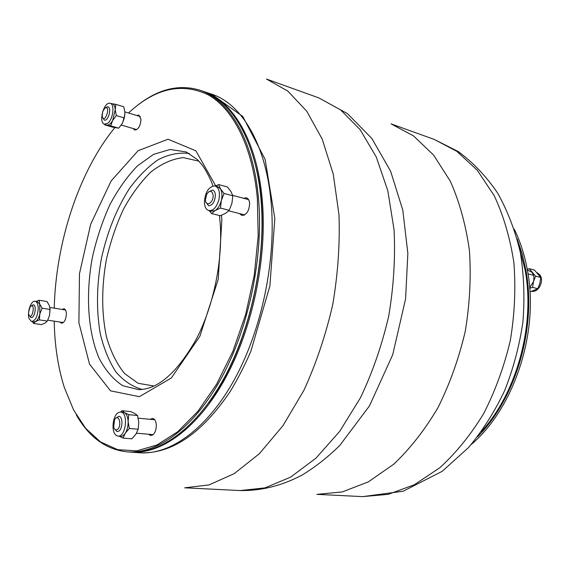 <?xml version="1.0" encoding="UTF-8"?>
<svg xmlns="http://www.w3.org/2000/svg" width="570" height="570" viewBox="0 0 570 570"><rect width="100%" height="100%" fill="white"/><g stroke="black" fill="none" stroke-linecap="round" stroke-linejoin="round"><path stroke-width="0.85" d="M481.436 431.597C516.883 392.616 535.401 325.043 525.105 270.002L518.743 245.093M127.203 451.868L129.675 452.046C160.042 454.361 196.907 428.006 224.338 377.639C251.691 327.315 266.219 256.586 260.974 199.08C255.852 140.241 231.392 100.177 201.93 90.901L199.578 90.11C228.998 99.372 253.408 139.479 258.488 198.41C263.696 256.008 249.133 326.881 221.787 377.304C194.356 427.771 157.52 454.176 127.203 451.868C105.977 449.566 88.998 437.219 76.259 414.81M138.296 104.709C158.674 88.934 179.101 84.068 199.578 90.11M54.207 321.152C54.649 345.377 58.026 367.479 64.325 387.457L73.594 409.972L85.735 428.426L100.541 441.935L117.691 449.659L136.714 450.863L156.978 444.985L177.683 431.768L197.911 411.305L216.636 384.166L232.859 351.405L245.634 314.519L254.234 275.381L258.189 236.044L257.369 198.545C252.638 146.547 233.137 108.806 208.121 94.784C181.573 82.215 155.04 88.286 128.507 113.002M114.869 127.623C78.959 171.2 55.739 242.628 54.243 308.156M148.535 434.24L150.729 435.558C154.256 434.917 156.13 431.405 156.344 425.021C156.002 421.073 154.734 418.872 152.539 418.423L150.117 419.313M59.985 322.043L61.524 323.247C64.389 322.698 65.999 319.542 66.369 313.792C66.227 310.828 65.422 309.154 63.961 308.762L62.109 309.432M133.18 128.549L134.727 130.06C138.382 129.575 140.469 125.977 140.982 119.273L138.859 115.076L136.779 115.511M239.592 213.615L241.837 215.403C246.646 214.983 249.247 210.921 249.624 203.212C249.29 200.205 248.192 198.396 246.333 197.79L243.504 198.267M154.32 419.313L153.843 419.67M152.275 434.561L152.667 434.995M248.028 198.88L247.209 199.251M243.305 214.555L243.846 215.282M208.663 402.733C252.09 345.534 273.942 236.308 255.866 166.796M202.514 91.1L203.098 91.293C232.589 100.576 257.07 140.626 262.214 199.407C267.48 256.87 252.959 327.536 225.613 377.81C198.182 428.12 161.296 454.447 130.908 452.131L130.295 452.088M208.627 191.855L212.596 190.052C214.185 190.58 215.111 192.176 215.374 194.855C214.997 201.709 212.745 205.35 208.627 205.763L205.998 202.257M213.102 195.118C211.983 190.401 209.888 190.031 206.817 194.014L205.435 199.479C205.371 207.658 213.835 202.934 213.102 195.118M105.899 107.409L107.965 106.782C112.041 107.652 108.229 121.602 104.338 120.092L102.735 117.826M104.759 108.25L102.643 111.741L102.173 116.358C104.766 125.364 111.549 104.153 104.759 108.25M31.143 305.976L33.267 304.765C37.043 305.043 34.756 318.502 31.094 317.611L29.476 315.809M28.507 312.567L28.799 314.633C32.355 322.157 35.967 300.839 30.117 306.888L28.507 312.567M115.774 418.295L118.824 416.321C123.291 416.321 122.785 429.858 118.247 431.376L117.156 431.568L114.584 429.075M116.871 429.773C122.593 427.108 118.745 411.697 114.477 420.033L113.694 427.137C114.349 429.374 115.411 430.25 116.871 429.773M517.175 238.908L522.248 254.042L525.903 270.216C536.755 327.707 515.829 398.558 477.603 436.705M471.198 444.536C513.99 408.498 539.305 332.232 527.492 270.643C524.778 255.467 520.367 241.659 514.275 229.218M118.816 412.424C112.596 414.647 110.765 432.545 116.48 435.523L117.648 436C125.949 438.252 128.863 411.326 120.27 412.082L118.816 412.424M120.641 412.089L121.987 410.721L130.722 411.597L135.04 413.642L137.555 415.523L138.781 422.448L138.161 429.224L135.931 434.105L131.877 438.807L123.07 438.088L119.422 436.307M138.161 429.224L129.347 428.448L125.265 433.207L123.07 438.088M137.555 415.523L128.77 414.668L128.122 421.458L129.347 428.448M121.987 410.721L124.431 412.595L128.77 414.668M117.848 436.036L119.949 436.399C121.845 436.713 123.612 435.644 125.265 433.207C127.267 429.923 128.222 426.011 128.122 421.458C127.851 416.991 126.618 414.034 124.431 412.595L120.47 412.082M122.543 122.992L124.901 114.499M107.687 123.312C113.23 119.315 114.998 103.64 109.96 103.263L109.832 103.241C103.783 101.952 98.389 122.286 104.26 124.16L107.687 123.312M112.076 103.726L115.845 104.36L115.233 109.682L116.316 115.546L112.661 120.462L110.723 125.842L104.766 124.88L104.602 124.288M116.316 115.546L124.338 117.947L124.923 112.618L123.84 106.804L115.845 104.36M124.338 117.947L122.365 123.32L118.731 128.172L112.739 127.188L104.766 124.88M118.731 128.172L110.723 125.842M104.396 124.21L106.882 125.115C108.863 125.293 110.787 123.74 112.661 120.462L115.233 109.682C115.012 106.191 113.972 104.203 112.119 103.733L110.103 103.298M36.323 301.38L39.045 300.233L46.996 301.544L49.362 305.627L50.075 309.467L49.526 315.41L50.053 308.798M38.254 308.256C38.076 303.945 36.943 301.608 34.87 301.259C30.801 300.647 26.797 313.072 29.198 318.837L31.45 321.43C35.369 320.939 37.634 316.549 38.254 308.256M49.526 315.41L47.31 321.088L45.244 322.983L41.517 324.615L33.552 323.425L32.383 321.651M47.31 321.088L39.316 319.87L35.575 321.523L33.552 323.425M50.075 309.467L42.087 308.185L39.85 313.899L39.316 319.87M39.045 300.233L39.715 304.059L42.087 308.185M31.571 321.459L33.53 321.922L35.575 321.523C37.463 320.233 38.888 317.69 39.85 313.899L39.715 304.059L37.007 301.437L34.991 301.274M204.409 202.97C204.765 206.924 206.091 209.418 208.385 210.444C212.909 211.242 216.401 207.722 218.873 199.885C220.305 191.962 218.887 187.273 214.612 185.82C208.299 186.967 204.901 192.681 204.409 202.97M215.496 185.97L218.673 184.587L227.394 186.946L231.007 191.584L232.809 195.774L224.046 193.451L221.324 200.519L220.455 208.071L215.061 210.594L211.563 213.558L209.304 210.765M232.809 195.774L231.94 203.276L229.233 210.302L220.455 208.071M218.673 184.587L220.426 188.748L224.046 193.451M229.233 210.302L225.67 213.258L220.312 215.731L211.563 213.558M208.627 210.53L210.643 211.235L215.061 210.594C217.961 208.641 220.048 205.286 221.324 200.519C222.4 195.71 222.101 191.791 220.426 188.748L216.97 186.226L214.862 185.863M527.364 269.895L531.839 272.246C533.819 274.776 534.375 277.896 533.506 281.601L529.673 287.715M528.183 288.705L527.393 289.068L528.191 288.762M525.12 270.102L525.853 269.952M537.011 272.617L539.448 274.441C544.678 279.934 539.07 292.46 531.931 291.334M529.715 288.235L532.572 287.373L533.506 281.601L535.551 276.122L540.795 277.512L534.503 270.109L529.266 268.691L527.257 269.304M535.551 276.122L529.266 268.691M532.572 287.373L537.824 288.705L539.861 283.254L540.795 277.512M527.606 292.089L528.411 292.289M529.965 291.954L537.824 288.705M525.825 269.788L525.113 270.052M215.716 185.863L195.881 150.815L168.057 139.23L138.097 150.708L111.057 181.061L90.673 224.281L79.465 273.778L78.909 322.72L89.511 364.095L110.509 390.828L139.351 396.677L171.328 378.01L199.885 336.243L218.239 279.257L221.873 219.956L221.459 215.289M212.931 185.913C209.967 176.764 203.041 165.799 201.972 164.794L197.519 159.693L186.212 151.955L170.138 149.475L153.537 154.37L137.399 165.927C127.146 176.558 117.947 189.532 109.811 204.851C102.458 221.139 96.679 238.46 92.49 256.806C85.557 293.764 87.659 331.191 98.98 357.967C105.386 370.329 113.352 379.591 122.871 385.748L138.66 389.638C158.09 389.431 177.341 372.538 196.408 338.972C213.579 305.933 222.927 260.362 220.177 222.934L219.486 215.524M189.404 153.501C179.08 152.233 168.663 154.306 158.139 159.728C147.829 166.875 138.211 176.55 129.297 188.756C116.487 208.948 107.189 232.225 101.396 258.588C96.601 285.142 96.23 310.208 100.284 333.778C103.818 348.477 108.97 361.102 115.739 371.661C123.369 380.717 132.183 386.645 142.201 389.438M198.951 161.182L183.276 157.612C172.311 158.895 161.531 163.675 150.936 171.955C140.747 181.951 131.599 194.334 123.505 209.112C116.195 224.879 110.487 241.709 106.383 259.585C101.446 287.244 101.474 313.023 106.469 336.92C110.723 351.612 116.736 363.803 124.502 373.485L138.125 383.289L153.971 386.025M211.477 94.093L242.799 116.501L265.136 159.436L274.833 218.517L269.895 285.955L250.786 351.54C244.388 366.175 237.498 379.534 230.116 391.618C201.545 433.813 171.413 454.197 139.721 452.772C170.28 455.095 207.273 428.953 234.705 379C262.058 329.082 276.471 258.908 271.071 201.787C265.791 143.348 241.131 103.441 211.477 94.093L203.098 91.293M240.184 490.556L184.701 487.813L208.998 484.928L234.234 473.634L259.307 453.763L282.955 425.697L303.867 390.386C316.086 363.731 325.691 335.224 332.68 304.857C337.917 274.142 340.012 244.131 338.986 214.826L333.272 174.192L322.242 139.18L306.738 111.2L287.793 91.058L266.475 79.052L318.744 97.862L340.632 109.903L360.155 129.689L376.228 156.914L387.821 190.751L394.07 229.845C395.445 257.961 393.656 286.703 388.712 316.065C381.978 345.071 372.573 372.288 360.489 397.71L339.677 431.397L315.958 458.173L290.65 477.111L265.014 487.87L240.184 490.556C260.982 490.955 281.587 485.818 301.986 475.138C315.21 467.115 327.8 457.233 339.734 445.498L369.474 405.904L392.744 354.64L405.591 298.801L407.856 253.351L402.783 210.081L390.614 171.192L371.889 138.517L347.472 113.629L318.744 97.862M434.133 139.386L456.862 151.342L477.254 170.223L494.204 195.66C503.524 215.603 510.079 237.889 513.869 262.506C515.864 288.014 514.689 313.977 510.335 340.397C504.186 366.46 495.287 390.878 483.631 413.649C470.663 434.917 456.036 452.965 439.755 467.792L414.326 484.749L388.248 494.332L362.67 496.62L403.168 491.233L442.22 471.305L468.59 447.486C482.633 430.649 494.66 411.683 504.671 390.593C513.342 368.612 519.413 345.783 522.904 322.121C524.82 298.395 523.987 275.274 520.403 252.767C515.294 231.007 507.713 211.121 497.66 193.102C486.338 176.444 473.185 162.578 458.209 151.513L434.133 139.386L391.041 123.875L413.521 135.888L433.649 155.133L450.336 181.253C459.47 201.816 465.832 224.858 469.416 250.387C471.198 276.863 469.808 303.86 465.241 331.377C458.871 358.53 449.766 383.988 437.938 407.735C424.807 429.923 410.072 448.747 393.728 464.215L368.277 481.907L342.292 491.917L316.92 494.361L362.67 496.62M533.463 275.296L528.034 273.849M526.438 273.429L525.64 273.215M530.157 287.294L529.63 287.159M528.034 286.753L527.229 286.553M139.721 452.772L130.908 452.131M228.72 210.857L244.665 214.897M232.71 195.396L248.57 199.614M121.282 125.058L136.807 129.611M124.88 111.905L140.398 116.601M47.78 320.169L63.377 322.563M49.889 307.458L65.493 309.98M136.479 433.214L153.145 434.632M138.218 418.18L154.712 419.755"/></g></svg>
